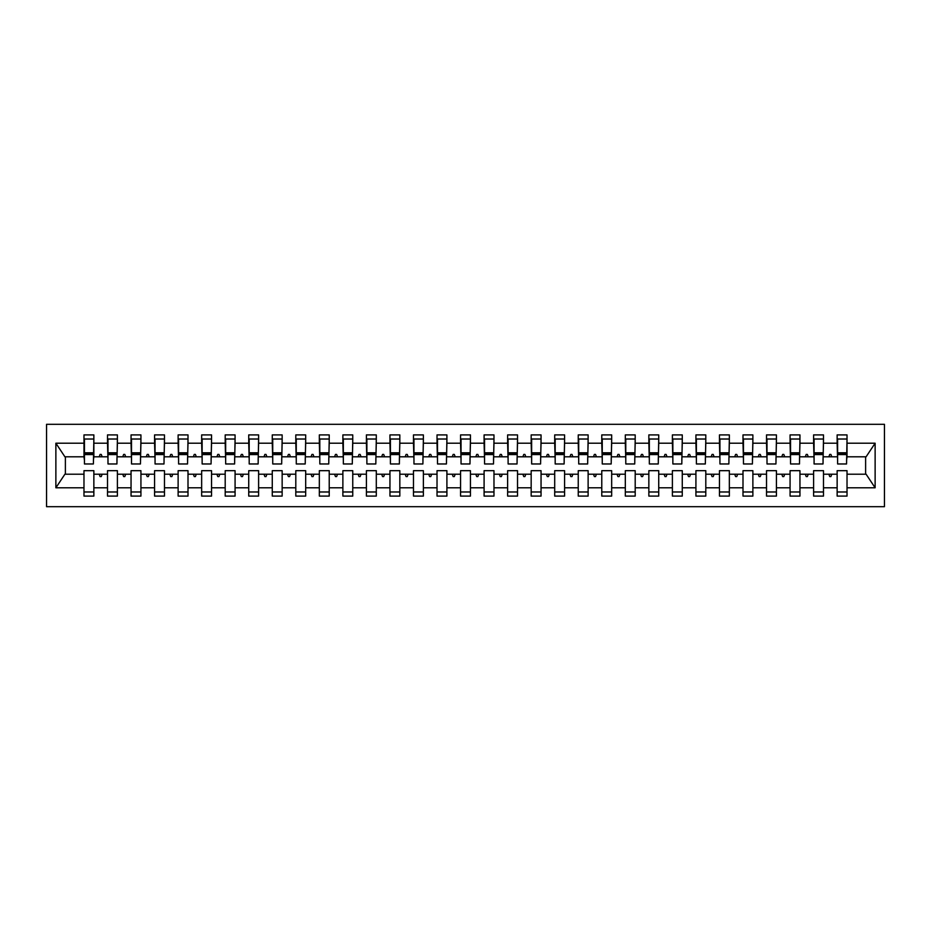 <?xml version="1.0" encoding="UTF-8"?>
<svg xmlns="http://www.w3.org/2000/svg" width="931" height="931" viewBox="0 0 931 931"><rect width="100%" height="100%" fill="white"/><g stroke="black" fill="none" stroke-linecap="round" stroke-linejoin="round"><path stroke-width="1.4" d="M46.55 506.685L884.45 506.685L884.45 424.315L46.55 424.315L46.55 506.685M846.558 460.321L847.024 456.795L866.098 456.795L875.128 443.203L875.128 487.797L847.024 487.797L847.024 470.679L837.144 470.679L837.144 474.205L823.493 474.205L823.493 470.679L813.601 470.679L813.601 474.205L799.95 474.205L799.95 470.679L790.07 470.679L790.07 474.205L776.419 474.205L776.419 470.679L766.527 470.679L766.527 474.205L752.876 474.205L752.876 470.679L742.996 470.679L742.996 474.205L729.345 474.205L729.345 470.679L719.454 470.679L719.454 474.205L705.803 474.205L705.803 470.679L695.923 470.679L695.923 474.205L682.272 474.205L682.272 470.679L672.391 470.679L672.391 474.205L658.729 474.205L658.729 470.679L648.849 470.679L648.849 474.205L635.198 474.205L635.198 470.679L625.318 470.679L625.318 474.205L611.667 474.205L611.667 470.679L601.775 470.679L601.775 474.205L588.124 474.205L588.124 470.679L578.244 470.679L578.244 474.205L564.593 474.205L564.593 470.679L554.701 470.679L554.701 474.205L541.051 474.205L541.051 470.679L531.17 470.679L531.17 474.205L517.52 474.205L517.52 470.679L507.628 470.679L507.628 474.205L493.977 474.205L493.977 470.679L484.097 470.679L484.097 474.205L470.446 474.205L470.446 470.679L460.554 470.679L460.554 474.205L446.903 474.205L446.903 470.679L437.023 470.679L437.023 474.205L423.372 474.205L423.372 470.679L413.48 470.679L413.48 474.205L399.83 474.205L399.83 470.679L389.949 470.679L389.949 474.205L376.299 474.205L376.299 470.679L366.407 470.679L366.407 474.205L352.756 474.205L352.756 470.679L342.876 470.679L342.876 474.205L329.225 474.205L329.225 470.679L319.333 470.679L319.333 474.205L305.682 474.205L305.682 470.679L295.802 470.679L295.802 474.205L282.151 474.205L282.151 470.679L272.271 470.679L272.271 474.205L258.609 474.205L258.609 470.679L248.728 470.679L248.728 474.205L235.078 474.205L235.078 470.679L225.197 470.679L225.197 474.205L211.546 474.205L211.546 470.679L201.655 470.679L201.655 474.205L188.004 474.205L188.004 470.679L178.124 470.679L178.124 474.205L164.473 474.205L164.473 470.679L154.581 470.679L154.581 474.205L140.93 474.205L140.93 470.679L131.05 470.679L131.05 474.205L117.399 474.205L117.399 470.679L107.507 470.679L107.507 474.205L93.856 474.205L93.856 496.095L83.976 496.095L83.976 474.205L64.902 474.205L55.872 487.797L55.872 443.203L64.902 456.795L83.976 456.795L83.976 443.203L55.872 443.203M847.024 487.797L847.024 496.095L837.144 496.095L837.144 474.205M847.024 456.795L847.024 434.905L837.144 434.905L837.144 443.203L823.493 443.203L823.016 460.321M837.609 460.321L837.144 443.203M837.144 487.797L823.493 487.797L823.493 496.095L813.601 496.095L813.601 474.205M823.493 443.203L823.493 434.905L813.601 434.905L813.601 443.203L799.95 443.203L799.485 460.321M814.078 460.321L813.601 443.203M813.601 487.797L799.95 487.797L799.95 496.095L790.07 496.095L790.07 474.205M799.95 443.203L799.95 434.905L790.07 434.905L790.07 443.203L776.419 443.203L775.942 460.321M790.535 460.321L790.07 443.203M790.07 487.797L776.419 487.797L776.419 496.095L766.527 496.095L766.527 474.205M776.419 443.203L776.419 434.905L766.527 434.905L766.527 443.203L752.876 443.203L752.411 460.321M767.004 460.321L766.527 443.203M766.527 487.797L752.876 487.797L752.876 496.095L742.996 496.095L742.996 474.205M752.876 443.203L752.876 434.905L742.996 434.905L742.996 443.203L729.345 443.203L728.868 460.321M743.462 460.321L742.996 443.203M742.996 487.797L729.345 487.797L729.345 496.095L719.454 496.095L719.454 474.205M729.345 443.203L729.345 434.905L719.454 434.905L719.454 443.203L705.803 443.203L705.337 460.321M719.931 460.321L719.454 443.203M719.454 487.797L705.803 487.797L705.803 496.095L695.923 496.095L695.923 474.205M705.803 443.203L705.803 434.905L695.923 434.905L695.923 443.203L682.272 443.203L681.806 460.321M696.388 460.321L695.923 443.203M695.923 487.797L682.272 487.797L682.272 496.095L672.391 496.095L672.391 474.205M682.272 443.203L682.272 434.905L672.391 434.905L672.391 443.203L658.729 443.203L658.264 460.321M672.857 460.321L672.391 443.203M672.391 487.797L658.729 487.797L658.729 496.095L648.849 496.095L648.849 474.205M658.729 443.203L658.729 434.905L648.849 434.905L648.849 443.203L635.198 443.203L634.733 460.321M649.326 460.321L648.849 443.203M648.849 487.797L635.198 487.797L635.198 496.095L625.318 496.095L625.318 474.205M635.198 443.203L635.198 434.905L625.318 434.905L625.318 443.203L611.667 443.203L611.19 460.321M625.783 460.321L625.318 443.203M625.318 487.797L611.667 487.797L611.667 496.095L601.775 496.095L601.775 474.205M611.667 443.203L611.667 434.905L601.775 434.905L601.775 443.203L588.124 443.203L587.659 460.321M602.252 460.321L601.775 443.203M601.775 487.797L588.124 487.797L588.124 496.095L578.244 496.095L578.244 474.205M588.124 443.203L588.124 434.905L578.244 434.905L578.244 443.203L564.593 443.203L564.116 460.321M578.71 460.321L578.244 443.203M578.244 487.797L564.593 487.797L564.593 496.095L554.701 496.095L554.701 474.205M564.593 443.203L564.593 434.905L554.701 434.905L554.701 443.203L541.051 443.203L540.585 460.321M555.179 460.321L554.701 443.203M554.701 487.797L541.051 487.797L541.051 496.095L531.17 496.095L531.17 474.205M541.051 443.203L541.051 434.905L531.17 434.905L531.17 443.203L517.52 443.203L517.042 460.321M531.636 460.321L531.17 443.203M531.17 487.797L517.52 487.797L517.52 496.095L507.628 496.095L507.628 474.205M517.52 443.203L517.52 434.905L507.628 434.905L507.628 443.203L493.977 443.203L493.511 460.321M508.105 460.321L507.628 443.203M507.628 487.797L493.977 487.797L493.977 496.095L484.097 496.095L484.097 474.205M493.977 443.203L493.977 434.905L484.097 434.905L484.097 443.203L470.446 443.203L469.969 460.321M484.562 460.321L484.097 443.203M484.097 487.797L470.446 487.797L470.446 496.095L460.554 496.095L460.554 474.205M470.446 443.203L470.446 434.905L460.554 434.905L460.554 443.203L446.903 443.203L446.438 460.321M461.031 460.321L460.554 443.203M460.554 487.797L446.903 487.797L446.903 496.095L437.023 496.095L437.023 474.205M446.903 443.203L446.903 434.905L437.023 434.905L437.023 443.203L423.372 443.203L422.895 460.321M437.489 460.321L437.023 443.203M437.023 487.797L423.372 487.797L423.372 496.095L413.48 496.095L413.48 474.205M423.372 443.203L423.372 434.905L413.48 434.905L413.48 443.203L399.83 443.203L399.364 460.321M413.958 460.321L413.48 443.203M413.48 487.797L399.83 487.797L399.83 496.095L389.949 496.095L389.949 474.205M399.83 443.203L399.83 434.905L389.949 434.905L389.949 443.203L376.299 443.203L375.821 460.321M390.415 460.321L389.949 443.203M389.949 487.797L376.299 487.797L376.299 496.095L366.407 496.095L366.407 474.205M376.299 443.203L376.299 434.905L366.407 434.905L366.407 443.203L352.756 443.203L352.29 460.321M366.884 460.321L366.407 443.203M366.407 487.797L352.756 487.797L352.756 496.095L342.876 496.095L342.876 474.205M352.756 443.203L352.756 434.905L342.876 434.905L342.876 443.203L329.225 443.203L328.748 460.321M343.341 460.321L342.876 443.203M342.876 487.797L329.225 487.797L329.225 496.095L319.333 496.095L319.333 474.205M329.225 443.203L329.225 434.905L319.333 434.905L319.333 443.203L305.682 443.203L305.217 460.321M319.81 460.321L319.333 443.203M319.333 487.797L305.682 487.797L305.682 496.095L295.802 496.095L295.802 474.205M305.682 443.203L305.682 434.905L295.802 434.905L295.802 443.203L282.151 443.203L281.674 460.321M296.267 460.321L295.802 443.203M295.802 487.797L282.151 487.797L282.151 496.095L272.271 496.095L272.271 474.205M282.151 443.203L282.151 434.905L272.271 434.905L272.271 443.203L258.609 443.203L258.143 460.321M272.736 460.321L272.271 443.203M272.271 487.797L258.609 487.797L258.609 496.095L248.728 496.095L248.728 474.205M258.609 443.203L258.609 434.905L248.728 434.905L248.728 443.203L235.078 443.203L234.612 460.321M249.194 460.321L248.728 443.203M248.728 487.797L235.078 487.797L235.078 496.095L225.197 496.095L225.197 474.205M235.078 443.203L235.078 434.905L225.197 434.905L225.197 443.203L211.546 443.203L211.069 460.321M225.663 460.321L225.197 443.203M225.197 487.797L211.546 487.797L211.546 496.095L201.655 496.095L201.655 474.205M211.546 443.203L211.546 434.905L201.655 434.905L201.655 443.203L188.004 443.203L187.538 460.321M202.132 460.321L201.655 443.203M201.655 487.797L188.004 487.797L188.004 496.095L178.124 496.095L178.124 474.205M188.004 443.203L188.004 434.905L178.124 434.905L178.124 443.203L164.473 443.203L163.996 460.321M178.589 460.321L178.124 443.203M178.124 487.797L164.473 487.797L164.473 496.095L154.581 496.095L154.581 474.205M164.473 443.203L164.473 434.905L154.581 434.905L154.581 443.203L140.93 443.203L140.465 460.321M155.058 460.321L154.581 443.203M154.581 487.797L140.93 487.797L140.93 496.095L131.05 496.095L131.05 474.205M140.93 443.203L140.93 434.905L131.05 434.905L131.05 443.203L117.399 443.203L116.922 460.321M131.515 460.321L131.05 443.203M131.05 487.797L117.399 487.797L117.399 496.095L107.507 496.095L107.507 474.205M117.399 443.203L117.399 434.905L107.507 434.905L107.507 443.203L93.856 443.203L93.856 434.905L83.976 434.905L83.976 443.203M107.984 460.321L107.507 443.203M93.856 474.205L93.856 470.679L83.976 470.679L83.976 474.205M83.976 456.795L84.442 460.321M823.493 487.797L823.493 474.205M799.95 487.797L799.95 474.205M776.419 487.797L776.419 474.205M752.876 487.797L752.876 474.205M729.345 487.797L729.345 474.205M705.803 487.797L705.803 474.205M682.272 487.797L682.272 474.205M658.729 487.797L658.729 474.205M635.198 487.797L635.198 474.205M611.667 487.797L611.667 474.205M588.124 487.797L588.124 474.205M564.593 487.797L564.593 474.205M541.051 487.797L541.051 474.205M517.52 487.797L517.52 474.205M493.977 487.797L493.977 474.205M470.446 487.797L470.446 474.205M446.903 487.797L446.903 474.205M423.372 487.797L423.372 474.205M399.83 487.797L399.83 474.205M376.299 487.797L376.299 474.205M352.756 487.797L352.756 474.205M329.225 487.797L329.225 474.205M305.682 487.797L305.682 474.205M282.151 487.797L282.151 474.205M258.609 487.797L258.609 474.205M235.078 487.797L235.078 474.205M211.546 487.797L211.546 474.205M188.004 487.797L188.004 474.205M164.473 487.797L164.473 474.205M140.93 487.797L140.93 474.205M117.399 487.797L117.399 474.205M875.128 443.203L847.024 443.203M107.507 487.797L93.856 487.797M83.976 487.797L55.872 487.797M828.869 456.795L831.755 456.795L830.906 454.433L829.73 454.433L828.869 456.795L823.493 456.795M837.144 456.795L831.755 456.795M828.869 474.205L829.73 476.567L830.906 476.567L831.755 474.205M805.338 456.795L808.224 456.795L807.363 454.433L806.188 454.433L805.338 456.795L799.95 456.795M813.601 456.795L808.224 456.795M805.338 474.205L806.188 476.567L807.363 476.567L808.224 474.205M781.796 456.795L784.693 456.795L783.832 454.433L782.657 454.433L781.796 456.795L776.419 456.795M790.07 456.795L784.693 456.795M781.796 474.205L782.657 476.567L783.832 476.567L784.693 474.205M758.265 456.795L761.151 456.795L760.29 454.433L759.114 454.433L758.265 456.795L752.876 456.795M766.527 456.795L761.151 456.795M758.265 474.205L759.114 476.567L760.29 476.567L761.151 474.205M734.722 456.795L737.62 456.795L736.758 454.433L735.583 454.433L734.722 456.795L729.345 456.795M742.996 456.795L737.62 456.795M734.722 474.205L735.583 476.567L736.758 476.567L737.62 474.205M711.191 456.795L714.077 456.795L713.227 454.433L712.04 454.433L711.191 456.795L705.803 456.795M719.454 456.795L714.077 456.795M711.191 474.205L712.04 476.567L713.227 476.567L714.077 474.205M687.648 456.795L690.546 456.795L689.685 454.433L688.509 454.433L687.648 456.795L682.272 456.795M695.923 456.795L690.546 456.795M687.648 474.205L688.509 476.567L689.685 476.567L690.546 474.205M664.117 456.795L667.003 456.795L666.154 454.433L664.967 454.433L664.117 456.795L658.729 456.795M672.391 456.795L667.003 456.795M664.117 474.205L664.967 476.567L666.154 476.567L667.003 474.205M640.575 456.795L643.472 456.795L642.611 454.433L641.436 454.433L640.575 456.795L635.198 456.795M648.849 456.795L643.472 456.795M640.575 474.205L641.436 476.567L642.611 476.567L643.472 474.205M617.044 456.795L619.93 456.795L619.08 454.433L617.905 454.433L617.044 456.795L611.667 456.795M625.318 456.795L619.93 456.795M617.044 474.205L617.905 476.567L619.08 476.567L619.93 474.205M593.501 456.795L596.399 456.795L595.537 454.433L594.362 454.433L593.501 456.795L588.124 456.795M601.775 456.795L596.399 456.795M593.501 474.205L594.362 476.567L595.537 476.567L596.399 474.205M569.97 456.795L572.856 456.795L572.006 454.433L570.831 454.433L569.97 456.795L564.593 456.795M578.244 456.795L572.856 456.795M569.97 474.205L570.831 476.567L572.006 476.567L572.856 474.205M546.427 456.795L549.325 456.795L548.464 454.433L547.288 454.433L546.427 456.795L541.051 456.795M554.701 456.795L549.325 456.795M546.427 474.205L547.288 476.567L548.464 476.567L549.325 474.205M522.896 456.795L525.782 456.795L524.933 454.433L523.757 454.433L522.896 456.795L517.52 456.795M531.17 456.795L525.782 456.795M522.896 474.205L523.757 476.567L524.933 476.567L525.782 474.205M499.365 456.795L502.251 456.795L501.39 454.433L500.215 454.433L499.365 456.795L493.977 456.795M507.628 456.795L502.251 456.795M499.365 474.205L500.215 476.567L501.39 476.567L502.251 474.205M475.822 456.795L478.709 456.795L477.859 454.433L476.684 454.433L475.822 456.795L470.446 456.795M484.097 456.795L478.709 456.795M475.822 474.205L476.684 476.567L477.859 476.567L478.709 474.205M452.291 456.795L455.178 456.795L454.316 454.433L453.141 454.433L452.291 456.795L446.903 456.795M460.554 456.795L455.178 456.795M452.291 474.205L453.141 476.567L454.316 476.567L455.178 474.205M428.749 456.795L431.635 456.795L430.785 454.433L429.61 454.433L428.749 456.795L423.372 456.795M437.023 456.795L431.635 456.795M428.749 474.205L429.61 476.567L430.785 476.567L431.635 474.205M405.218 456.795L408.104 456.795L407.243 454.433L406.067 454.433L405.218 456.795L399.83 456.795M413.48 456.795L408.104 456.795M405.218 474.205L406.067 476.567L407.243 476.567L408.104 474.205M381.675 456.795L384.573 456.795L383.712 454.433L382.536 454.433L381.675 456.795L376.299 456.795M389.949 456.795L384.573 456.795M381.675 474.205L382.536 476.567L383.712 476.567L384.573 474.205M358.144 456.795L361.03 456.795L360.169 454.433L358.994 454.433L358.144 456.795L352.756 456.795M366.407 456.795L361.03 456.795M358.144 474.205L358.994 476.567L360.169 476.567L361.03 474.205M334.601 456.795L337.499 456.795L336.638 454.433L335.463 454.433L334.601 456.795L329.225 456.795M342.876 456.795L337.499 456.795M334.601 474.205L335.463 476.567L336.638 476.567L337.499 474.205M311.07 456.795L313.956 456.795L313.095 454.433L311.92 454.433L311.07 456.795L305.682 456.795M319.333 456.795L313.956 456.795M311.07 474.205L311.92 476.567L313.095 476.567L313.956 474.205M287.528 456.795L290.425 456.795L289.564 454.433L288.389 454.433L287.528 456.795L282.151 456.795M295.802 456.795L290.425 456.795M287.528 474.205L288.389 476.567L289.564 476.567L290.425 474.205M263.997 456.795L266.883 456.795L266.033 454.433L264.846 454.433L263.997 456.795L258.609 456.795M272.271 456.795L266.883 456.795M263.997 474.205L264.846 476.567L266.033 476.567L266.883 474.205M240.454 456.795L243.352 456.795L242.491 454.433L241.315 454.433L240.454 456.795L235.078 456.795M248.728 456.795L243.352 456.795M240.454 474.205L241.315 476.567L242.491 476.567L243.352 474.205M216.923 456.795L219.809 456.795L218.96 454.433L217.773 454.433L216.923 456.795L211.546 456.795M225.197 456.795L219.809 456.795M216.923 474.205L217.773 476.567L218.96 476.567L219.809 474.205M193.38 456.795L196.278 456.795L195.417 454.433L194.242 454.433L193.38 456.795L188.004 456.795M201.655 456.795L196.278 456.795M193.38 474.205L194.242 476.567L195.417 476.567L196.278 474.205M169.849 456.795L172.735 456.795L171.886 454.433L170.71 454.433L169.849 456.795L164.473 456.795M178.124 456.795L172.735 456.795M169.849 474.205L170.71 476.567L171.886 476.567L172.735 474.205M146.307 456.795L149.204 456.795L148.343 454.433L147.168 454.433L146.307 456.795L140.93 456.795M154.581 456.795L149.204 456.795M146.307 474.205L147.168 476.567L148.343 476.567L149.204 474.205M122.776 456.795L125.662 456.795L124.812 454.433L123.637 454.433L122.776 456.795L117.399 456.795M131.05 456.795L125.662 456.795M122.776 474.205L123.637 476.567L124.812 476.567L125.662 474.205M99.245 456.795L102.131 456.795L101.27 454.433L100.094 454.433L99.245 456.795L93.856 456.795L93.856 443.203M107.507 456.795L102.131 456.795M99.245 474.205L100.094 476.567L101.27 476.567L102.131 474.205M93.856 456.795L93.391 460.321M875.128 487.797L866.098 474.205L847.024 474.205M65.379 456.795L65.379 474.205M865.621 474.205L865.621 456.795M84.442 454.561L84.442 439.025L93.856 439.025L93.391 463.975L84.442 463.975L84.442 454.561L93.391 454.561M83.976 491.975L93.856 491.975M107.984 454.561L107.984 439.025L117.399 439.025L116.922 463.975L107.984 463.975L107.984 454.561L116.922 454.561M107.507 491.975L117.399 491.975M131.515 454.561L131.515 439.025L140.93 439.025L140.465 463.975L131.515 463.975L131.515 454.561L140.465 454.561M131.05 491.975L140.93 491.975M155.058 454.561L155.058 439.025L164.473 439.025L163.996 463.975L155.058 463.975L155.058 454.561L163.996 454.561M154.581 491.975L164.473 491.975M178.589 454.561L178.589 439.025L188.004 439.025L187.538 463.975L178.589 463.975L178.589 454.561L187.538 454.561M178.124 491.975L188.004 491.975M202.132 454.561L202.132 439.025L211.546 439.025L211.069 463.975L202.132 463.975L202.132 454.561L211.069 454.561M201.655 491.975L211.546 491.975M225.663 454.561L225.663 439.025L235.078 439.025L234.612 463.975L225.663 463.975L225.663 454.561L234.612 454.561M225.197 491.975L235.078 491.975M249.194 454.561L249.194 439.025L258.609 439.025L258.143 463.975L249.194 463.975L249.194 454.561L258.143 454.561M248.728 491.975L258.609 491.975M272.736 454.561L272.736 439.025L282.151 439.025L281.674 463.975L272.736 463.975L272.736 454.561L281.674 454.561M272.271 491.975L282.151 491.975M296.267 454.561L296.267 439.025L305.682 439.025L305.217 463.975L296.267 463.975L296.267 454.561L305.217 454.561M295.802 491.975L305.682 491.975M319.81 454.561L319.81 439.025L329.225 439.025L328.748 463.975L319.81 463.975L319.81 454.561L328.748 454.561M319.333 491.975L329.225 491.975M343.341 454.561L343.341 439.025L352.756 439.025L352.29 463.975L343.341 463.975L343.341 454.561L352.29 454.561M342.876 491.975L352.756 491.975M366.884 454.561L366.884 439.025L376.299 439.025L375.821 463.975L366.884 463.975L366.884 454.561L375.821 454.561M366.407 491.975L376.299 491.975M390.415 454.561L390.415 439.025L399.83 439.025L399.364 463.975L390.415 463.975L390.415 454.561L399.364 454.561M389.949 491.975L399.83 491.975M413.958 454.561L413.958 439.025L423.372 439.025L422.895 463.975L413.958 463.975L413.958 454.561L422.895 454.561M413.48 491.975L423.372 491.975M437.489 454.561L437.489 439.025L446.903 439.025L446.438 463.975L437.489 463.975L437.489 454.561L446.438 454.561M437.023 491.975L446.903 491.975M461.031 454.561L461.031 439.025L470.446 439.025L469.969 463.975L461.031 463.975L461.031 454.561L469.969 454.561M460.554 491.975L470.446 491.975M484.562 454.561L484.562 439.025L493.977 439.025L493.511 463.975L484.562 463.975L484.562 454.561L493.511 454.561M484.097 491.975L493.977 491.975M508.105 454.561L508.105 439.025L517.52 439.025L517.042 463.975L508.105 463.975L508.105 454.561L517.042 454.561M507.628 491.975L517.52 491.975M531.636 454.561L531.636 439.025L541.051 439.025L540.585 463.975L531.636 463.975L531.636 454.561L540.585 454.561M531.17 491.975L541.051 491.975M555.179 454.561L555.179 439.025L564.593 439.025L564.116 463.975L555.179 463.975L555.179 454.561L564.116 454.561M554.701 491.975L564.593 491.975M578.71 454.561L578.71 439.025L588.124 439.025L587.659 463.975L578.71 463.975L578.71 454.561L587.659 454.561M578.244 491.975L588.124 491.975M602.252 454.561L602.252 439.025L611.667 439.025L611.19 463.975L602.252 463.975L602.252 454.561L611.19 454.561M601.775 491.975L611.667 491.975M625.783 454.561L625.783 439.025L635.198 439.025L634.733 463.975L625.783 463.975L625.783 454.561L634.733 454.561M625.318 491.975L635.198 491.975M649.326 454.561L649.326 439.025L658.729 439.025L658.264 463.975L649.326 463.975L649.326 454.561L658.264 454.561M648.849 491.975L658.729 491.975M672.857 454.561L672.857 439.025L682.272 439.025L681.806 463.975L672.857 463.975L672.857 454.561L681.806 454.561M672.391 491.975L682.272 491.975M696.388 454.561L696.388 439.025L705.803 439.025L705.337 463.975L696.388 463.975L696.388 454.561L705.337 454.561M695.923 491.975L705.803 491.975M719.931 454.561L719.931 439.025L729.345 439.025L728.868 463.975L719.931 463.975L719.931 454.561L728.868 454.561M719.454 491.975L729.345 491.975M743.462 454.561L743.462 439.025L752.876 439.025L752.411 463.975L743.462 463.975L743.462 454.561L752.411 454.561M742.996 491.975L752.876 491.975M767.004 454.561L767.004 439.025L776.419 439.025L775.942 463.975L767.004 463.975L767.004 454.561L775.942 454.561M766.527 491.975L776.419 491.975M790.535 454.561L790.535 439.025L799.95 439.025L799.485 463.975L790.535 463.975L790.535 454.561L799.485 454.561M790.07 491.975L799.95 491.975M814.078 454.561L814.078 439.025L823.493 439.025L823.016 463.975L814.078 463.975L814.078 454.561L823.016 454.561M813.601 491.975L823.493 491.975M837.609 454.561L837.609 439.025L847.024 439.025L846.558 463.975L837.609 463.975L837.609 454.561L846.558 454.561M837.144 491.975L847.024 491.975M84.442 453.141L93.391 453.141M107.984 453.141L116.922 453.141M131.515 453.141L140.465 453.141M155.058 453.141L163.996 453.141M178.589 453.141L187.538 453.141M202.132 453.141L211.069 453.141M225.663 453.141L234.612 453.141M249.194 453.141L258.143 453.141M272.736 453.141L281.674 453.141M296.267 453.141L305.217 453.141M319.81 453.141L328.748 453.141M343.341 453.141L352.29 453.141M366.884 453.141L375.821 453.141M390.415 453.141L399.364 453.141M413.958 453.141L422.895 453.141M437.489 453.141L446.438 453.141M461.031 453.141L469.969 453.141M484.562 453.141L493.511 453.141M508.105 453.141L517.042 453.141M531.636 453.141L540.585 453.141M555.179 453.141L564.116 453.141M578.71 453.141L587.659 453.141M602.252 453.141L611.19 453.141M625.783 453.141L634.733 453.141M649.326 453.141L658.264 453.141M672.857 453.141L681.806 453.141M696.388 453.141L705.337 453.141M719.931 453.141L728.868 453.141M743.462 453.141L752.411 453.141M767.004 453.141L775.942 453.141M790.535 453.141L799.485 453.141M814.078 453.141L823.016 453.141M837.609 453.141L846.558 453.141M84.442 452.792L93.391 452.792M107.984 452.792L116.922 452.792M131.515 452.792L140.465 452.792M155.058 452.792L163.996 452.792M178.589 452.792L187.538 452.792M202.132 452.792L211.069 452.792M225.663 452.792L234.612 452.792M249.194 452.792L258.143 452.792M272.736 452.792L281.674 452.792M296.267 452.792L305.217 452.792M319.81 452.792L328.748 452.792M343.341 452.792L352.29 452.792M366.884 452.792L375.821 452.792M390.415 452.792L399.364 452.792M413.958 452.792L422.895 452.792M437.489 452.792L446.438 452.792M461.031 452.792L469.969 452.792M484.562 452.792L493.511 452.792M508.105 452.792L517.042 452.792M531.636 452.792L540.585 452.792M555.179 452.792L564.116 452.792M578.71 452.792L587.659 452.792M602.252 452.792L611.19 452.792M625.783 452.792L634.733 452.792M649.326 452.792L658.264 452.792M672.857 452.792L681.806 452.792M696.388 452.792L705.337 452.792M719.931 452.792L728.868 452.792M743.462 452.792L752.411 452.792M767.004 452.792L775.942 452.792M790.535 452.792L799.485 452.792M814.078 452.792L823.016 452.792M837.609 452.792L846.558 452.792"/></g></svg>
